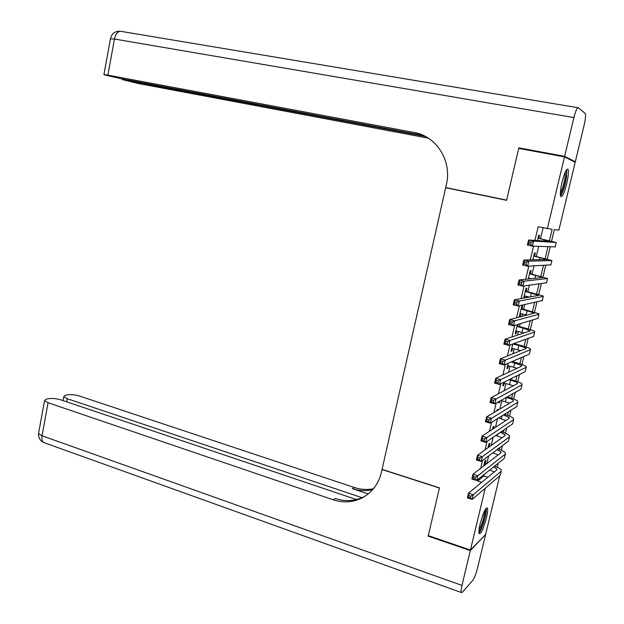 <?xml version="1.0" encoding="UTF-8"?>
<svg xmlns="http://www.w3.org/2000/svg" width="624" height="624" viewBox="0 0 624 624"><rect width="100%" height="100%" fill="white"/><g stroke="black" fill="none" stroke-linecap="round" stroke-linejoin="round"><path stroke-width="0.94" d="M480.152 523.871C483.241 512.655 485.683 507.382 487.477 508.053C487.96 509.527 487.617 512.78 486.439 517.795C483.397 528.918 480.956 534.175 479.123 533.567C478.647 532.116 478.99 528.879 480.152 523.871M562.076 182.052C564.58 172.575 566.576 168.324 568.066 169.307C568.838 171.545 568.386 176.366 566.701 183.768C564.229 193.183 562.232 197.41 560.719 196.459C559.946 194.267 560.407 189.47 562.076 182.052M499.715 475.901L485.605 534.518L470.441 550.048L428.29 535.642L439.452 487.859L382.075 469.381L445.669 187.738L506.594 200.304L518.716 148.387L564.502 156.897L575.188 162.287L558.854 230.162L554.33 229.609L551.561 241.153M485.222 463.031L485.924 460.083L484.91 460.855L483.67 466.034M489.239 446.183L489.949 443.227L488.943 443.929L488.038 447.712M493.42 428.665L493.982 426.293L492.991 426.933L492.422 429.312M497.812 410.249L498.038 409.289L497.063 409.867L496.829 410.834M499.052 401.528L498.693 403.018L499.668 402.464L500.019 400.975M503.599 382.442L502.788 385.85L503.747 385.359L504.293 383.058M508.17 363.269L506.891 368.612L507.842 368.183L508.412 365.797M512.764 343.996L511.025 351.296L511.961 350.93L512.546 348.465M517.374 324.644L515.167 333.91L516.087 333.606L516.695 331.063M522.007 308.794L522.733 305.737L521.836 305.932L519.332 316.446L520.237 316.212L520.868 313.583M526.18 291.291L526.913 288.218L526.032 288.35L523.7 298.116M530.377 273.71L531.11 270.629L530.236 270.691L528.247 279.029M534.581 256.058L535.322 252.962L534.464 252.954L532.826 259.841M549.432 240.661L552.146 229.336L538.169 226.785L534.924 240.412M533.551 246.184L530.283 259.904M528.801 266.136L525.665 279.295M524.074 285.995L521.071 298.6M519.371 305.752L516.5 317.819M514.683 325.416L511.945 336.944M510.026 344.994L507.413 355.976M505.393 364.471L502.905 374.923M500.776 383.854L498.412 393.783M496.181 403.143L493.943 412.55M491.611 422.347L489.497 431.239M487.063 441.457L485.066 449.834M482.531 460.473L480.659 468.343M478.031 479.404L477.649 480.995L483.865 475.987L484.24 474.435M486.845 463.523L488.654 455.918M491.143 445.505L493.1 437.307M495.487 427.307L497.562 418.61M499.847 409.032L501.836 400.709M504.231 390.671L505.939 383.51M508.63 372.232L510.065 366.241M513.053 353.707L514.199 348.902M515.369 344.011L515.619 342.966M517.499 335.096L518.357 331.484M519.511 326.641L520.19 323.825M521.96 316.399L522.538 313.989M523.676 309.208L524.776 304.606M526.445 297.609L526.726 296.423M527.857 291.689L529.386 285.285M532.054 274.1L534.019 265.879M536.273 256.433L538.676 246.379M540.509 238.696L543.098 227.838M538.808 238.321L539.557 235.217L538.715 235.139L537.42 240.575M529.129 278.936L529.253 278.39M524.589 297.952L525.049 296.026M517.85 326.227L518.287 324.379M470.441 550.048L485.222 488.272M477.649 480.995L481.744 482.282M547.31 228.735L564.502 156.897M493.873 472.313L493.99 471.83M495.308 466.315L495.534 465.395M499.372 449.397L499.793 447.619M503.443 432.409L504.075 429.764M507.538 415.35L508.381 411.832M511.649 398.213L512.702 393.814M515.775 381.007L517.039 375.718M519.917 363.722L521.399 357.536M524.082 346.367L525.782 339.277M528.263 328.942L530.182 320.939M532.459 311.438L534.596 302.515M536.671 293.857L539.035 284.006M540.907 276.198L543.496 265.411M545.165 258.469L547.973 246.737M550.196 246.823L547.271 258.991M545.758 265.301L543.013 276.752M541.343 283.702L538.762 294.434M536.944 302.016L534.534 312.047M532.568 320.245L530.322 329.581M528.208 338.395L526.133 347.038M523.871 356.468L521.96 364.424M519.55 374.462L517.803 381.732M515.252 392.371L513.661 398.97M510.97 410.21L509.543 416.13M506.704 427.963L505.44 433.22M502.46 445.637L501.353 450.239M498.233 463.234L497.289 467.189M483.865 475.987L487.874 477.243M519.433 316.009L520.237 316.212M515.284 333.403L516.087 333.606M511.157 350.727L511.961 350.93M507.047 367.973L507.842 368.183M502.952 385.141L503.747 385.359M498.88 402.246L499.668 402.464M537.966 238.259L551.663 241.488L528.567 239.998L533.621 241.114L556.249 242.494L537.997 238.15M531.235 242.26L533.621 241.114L532.428 246.137L527.374 245.021L528.567 239.998L529.207 241.816L528.723 243.828L530.751 244.273L531.235 242.26L529.207 241.816M530.751 244.273L532.428 246.137L555.196 246.886M527.374 245.021L528.723 243.828M565.984 170.664C566.584 171.366 566.631 173.581 566.132 177.31C564.517 186.576 562.591 192.348 560.352 194.641M560.352 192.933C562.318 189.618 563.87 184.486 565.009 177.528L565.211 172.232M560.539 195.983C563.027 192.247 565.048 185.757 566.6 176.53L566.756 169.502M485.495 509.168L485.659 512.608C485.02 519.028 480.659 531.414 478.912 531.718M479.037 529.924C481.564 525.611 483.405 519.94 484.552 512.905L484.645 510.713M478.982 533.021C481.252 530.938 485.511 518.17 486.197 511.469L486.244 508.147M521.032 148.816L518.84 147.841L506.633 200.125L445.708 187.567L446.386 184.579C452.205 161.117 436.465 136.087 414.11 132.491L107.882 75.13L103.927 74.513L105.284 75.091L120.393 78.577L423.571 135.517M495.69 197.925L445.708 187.567M506.602 200.265L459.131 190.359M414.11 132.491L418.876 133.692M564.634 156.343L575.32 161.764L584.126 125.167C585.484 119.168 585.858 115.284 585.25 113.49L578.3 107.773C577.106 107.601 575.64 110.869 573.908 117.569L564.634 156.343L518.84 147.841M575.32 161.764L573.472 161.421M495.674 197.98L459.116 190.445M425.435 136.445L122.203 79.56L137.99 83.444L428.384 138.169M470.324 550.555L428.173 536.141L439.413 488.023L382.036 469.544L381.412 472.337C378.503 484.084 372.037 492.632 361.998 497.983C352.802 502.453 343.177 503.045 333.122 499.762L48.064 402.714L42.034 435.763L461.978 585.421L470.324 550.555L485.222 534.908M428.173 536.141L428.626 535.759M362.029 497.671L67.275 398.713L63.726 396.685L65.27 395.304L67.743 394.805C71.191 394.329 75.184 394.774 79.724 396.123L354.393 487.516C360.766 489.606 367.13 489.996 373.511 488.701M372.754 489.59C365.999 491.197 359.221 490.885 352.42 488.654L368.246 493.927M461.978 585.421C461.136 589.064 460.886 591.412 461.23 592.48L462.251 592.355L472.82 580.32C474.435 578.066 476.003 573.994 477.524 568.105L485.488 535.002M356.468 499.543L61.207 399.976C56.573 398.58 52.439 398.135 48.82 398.635L46.207 399.165L44.538 400.663L48.064 402.714M365.469 495.955L364.042 496.727C354.884 501.181 345.298 501.774 335.283 498.514L333.122 499.762M533.723 256.058L547.334 259.522L523.809 260.044L528.848 261.191L551.905 260.551L533.77 255.871M526.453 262.361L528.848 261.191L527.654 266.191L522.623 265.036L523.809 260.044L524.433 261.901L523.957 263.905L525.977 264.365L526.453 262.361L524.433 261.901M525.977 264.365L527.654 266.191L550.867 264.849M522.623 265.036L523.957 263.905M528.45 278.203L530.821 278.756M529.503 273.78L543.02 277.477L519.074 279.989L524.09 281.167L547.576 278.53L529.565 273.523M521.695 282.368L524.09 281.167L522.904 286.151L517.897 284.957L519.074 279.989L519.691 281.892L519.215 283.889L521.227 284.365L521.695 282.368L519.691 281.892M521.227 284.365L522.904 286.151L546.562 282.742M517.897 284.957L519.215 283.889M524.246 295.831L529.402 297.071M525.291 291.431L538.73 295.347L514.363 299.84L519.363 301.049L543.262 296.431L543.098 295.955L525.369 291.096M516.968 302.281L519.363 301.049L518.185 306.01L513.193 304.785L514.363 299.84L514.964 301.79L514.496 303.779L516.493 304.262L516.968 302.281L514.964 301.79M516.493 304.262L518.185 306.01L542.272 300.55M513.193 304.785L514.496 303.779M520.057 313.381L526.968 315.097M521.102 308.997L534.456 313.147L509.675 319.589L514.652 320.837L538.972 314.262L538.832 313.685L521.204 308.599M512.257 322.093L514.652 320.837L513.482 325.767L508.513 324.511L509.675 319.589L510.26 321.594L509.792 323.567L511.789 324.067L512.257 322.093L510.26 321.594M511.789 324.067L513.482 325.767L538.005 318.287M508.513 324.511L509.792 323.567M515.892 330.86L523.973 332.935M516.937 326.492L523.045 328.037L530.197 330.868L505.011 339.245L509.972 340.525L534.706 332.007L534.581 331.344C532.997 330.369 529.448 329.176 523.934 327.756L517.046 326.024M507.569 341.812L509.972 340.525L508.802 345.439L503.849 344.144L505.011 339.245L505.588 341.297L505.12 343.262L507.101 343.777L507.569 341.812L505.588 341.297M507.101 343.777L508.802 345.439L533.637 336.43L533.754 335.946M503.849 344.144L505.12 343.262M511.742 348.262L520.642 350.649M512.905 343.949L518.864 345.493L525.899 348.005L525.962 348.512L500.37 358.808L505.307 360.126L530.447 349.674L530.345 348.925C528.793 347.864 525.268 346.609 519.776 345.15L513.833 343.613M502.905 361.429L505.307 360.126L504.145 365.009L499.216 363.683L500.37 358.808L500.932 360.906L500.464 362.856L502.445 363.386L502.905 361.429L500.932 360.906M502.445 363.386L504.145 365.009L529.386 354.081L529.526 353.527M499.216 363.683L500.464 362.856M507.616 365.586L517.109 368.254M511.22 361.943L521.695 365.516L521.742 366.077L495.752 378.277L500.666 379.626L526.211 367.271L526.133 366.428C524.605 365.282 521.102 363.956 515.635 362.466L512.148 361.546M498.264 380.96L500.666 379.626L499.512 384.485L494.598 383.128L495.752 378.277L496.298 380.414L495.838 382.364L497.804 382.91L498.264 380.96L496.298 380.414M497.804 382.91L499.512 384.485L525.158 371.654L525.307 371.03M494.598 383.128L495.838 382.364M503.506 382.84L513.451 385.749M508.981 379.751L510.572 380.188C514.199 381.202 516.516 382.122 517.514 382.949L517.546 383.565L491.15 397.652L496.049 399.032L521.999 384.79L521.937 383.861C520.439 382.621 516.961 381.241 511.508 379.712L509.917 379.283M493.646 400.39L496.049 399.032L494.894 403.868L490.012 402.488L491.15 397.652L491.689 399.836L491.228 401.778L493.186 402.332L493.646 400.39L491.689 399.836M493.186 402.332L494.894 403.868L520.946 389.158L521.11 388.463M490.012 402.488L491.228 401.778M500.947 400.452L509.699 403.166M506.36 397.394L506.446 397.418C510.065 398.463 512.366 399.422 513.341 400.304L513.357 400.982L486.58 416.941L491.455 418.353L517.795 402.23L517.764 401.216C516.282 399.89 512.827 398.447 507.398 396.88L507.312 396.856M489.052 419.734L491.455 418.353L490.308 423.166L485.441 421.746L486.58 416.941L487.094 419.164L486.642 421.091L488.592 421.66L489.052 419.734L487.094 419.164M488.592 421.66L490.308 423.166L516.75 406.575L516.937 405.818M485.441 421.746L486.642 421.091M498.475 418.041L505.892 420.49M503.459 414.913L509.192 417.589L509.2 418.322L482.024 436.129L486.876 437.572L513.622 419.593L513.599 418.493C512.312 417.214 509.254 415.818 504.426 414.313M484.474 438.984L486.876 437.572L485.737 442.361L480.886 440.911L482.024 436.129L482.531 438.399L482.079 440.318L484.021 440.903L484.474 438.984L482.531 438.399M484.021 440.903L485.737 442.361L512.577 423.922L512.772 423.103M480.886 440.911L482.079 440.318M495.745 435.49L502.039 437.736M500.331 432.338L505.058 434.795L505.05 435.591L477.493 455.231L482.329 456.706L509.457 436.886L509.457 435.7C508.334 434.46 505.619 433.111 501.322 431.66M479.926 458.141L482.329 456.706L481.19 461.471L476.362 459.989L477.493 455.231L477.984 457.548L477.532 459.459L479.466 460.052L479.926 458.141L477.984 457.548M479.466 460.052L481.19 461.471L508.42 441.199L508.63 440.31M476.362 459.989L477.532 459.459M492.812 452.821L498.163 454.904M488.233 446.893L488.904 447.096M489.91 446.378L488.459 445.942M497.047 449.67L500.947 451.932L500.924 452.782L472.984 474.24L477.797 475.745L505.307 454.108L505.339 452.837C504.332 451.62 501.907 450.317 498.061 448.913M475.394 477.204L477.797 475.745L476.666 480.496L471.853 478.982L472.984 474.24L473.46 476.603L473.008 478.499L474.942 479.107L475.394 477.204L473.46 476.603M474.942 479.107L476.666 480.496L504.278 458.398L504.504 457.447M471.853 478.982L473.008 478.499M484.201 463.804L485.893 464.326M486.907 463.546L484.442 462.79M493.631 466.916L496.852 468.991L496.813 469.903L468.491 493.163L473.288 494.699L501.181 471.253L501.228 469.895C500.331 468.71 498.147 467.431 494.692 466.073M489.723 470.044L494.27 471.986M470.878 496.181L473.288 494.699L472.165 499.418L467.376 497.882L468.491 493.163L468.959 495.565L468.507 497.453L470.434 498.077L470.878 496.181L468.959 495.565M470.434 498.077L472.165 499.418L500.152 475.527L500.401 474.505M467.376 497.882L468.507 497.453M544.19 239.616L543.863 240.989M556.249 242.494L555.165 247.01M573.908 117.569L114.465 39.039C115.822 33.446 118.076 30.896 121.228 31.403L577.933 107.71M110.425 38.852L114.465 39.039L107.882 75.13M126.259 79.685L126.165 80.176M352.42 488.654L354.393 487.516M67.275 398.713L66.698 401.833M45.006 442.985L43.29 442.369C41.941 441.098 41.527 438.89 42.034 435.763L38.54 433.571L38.719 432.596M539.924 257.455L539.386 259.701M551.905 260.551L550.82 265.052M535.673 275.215L534.932 278.327M547.576 278.53L546.499 283.015M531.445 292.898L530.501 296.868M543.262 296.431L542.194 300.901M527.233 310.502L526.188 314.894M538.972 314.262L537.904 318.7M523.045 328.037L521.999 332.413M534.706 332.007L533.637 336.43M518.864 345.493L517.826 349.846M530.447 349.674L529.386 354.081M514.706 362.879L513.677 367.208M526.211 367.271L525.158 371.654M510.572 380.188L509.535 384.501M521.999 384.79L520.946 389.158M506.446 397.418L505.424 401.716M517.795 402.23L516.75 406.575M502.055 415.795L501.322 418.86M513.622 419.593L512.577 423.922M497.656 434.179L497.234 435.926M509.457 436.886L508.42 441.199M493.28 452.47L493.171 452.93M505.307 454.108L504.278 458.398M501.181 471.253L500.152 475.527M122.32 78.944L122.203 79.56M119.972 31.255C114.902 31.122 111.735 33.571 110.471 38.594L103.927 74.513M364.042 496.727L361.998 497.983M63.726 396.685L63.008 400.585M44.538 400.663L38.54 433.571C38.329 437.494 39.913 440.427 43.29 442.369L461.23 592.48M534.362 312.764L534.261 313.201M530.119 330.424L530.002 330.931M525.899 348.005L525.759 348.59M521.695 365.516L521.539 366.171M517.514 382.949L517.335 383.682M513.341 400.304L513.146 401.107M509.192 417.589L508.981 418.462M505.058 434.795L504.832 435.747M500.947 451.932L500.698 452.954M496.852 468.991L496.587 470.09"/></g></svg>
